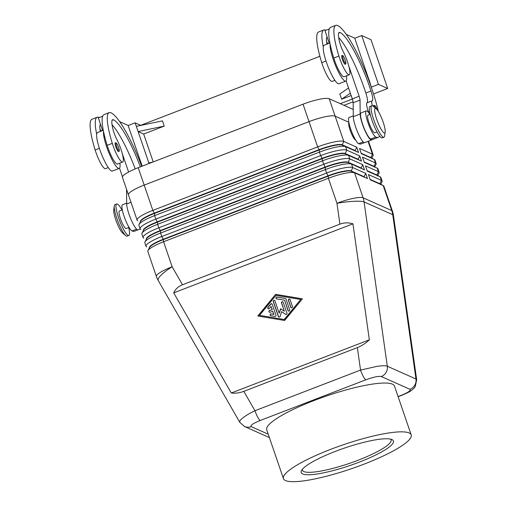 <?xml version="1.0" encoding="UTF-8"?>
<svg xmlns="http://www.w3.org/2000/svg" width="507" height="507" viewBox="0 0 507 507"><rect width="100%" height="100%" fill="white"/><g stroke="black" fill="none" stroke-linecap="round" stroke-linejoin="round"><path stroke-width="0.76" d="M373.71 106.685A4.69 0.913 -111.1 0 1 373.824 105.222L375.256 105.843L377.202 109.829M346.477 75.847A20.629 4.005 -111.1 0 1 345.793 81.139A20.629 4.005 -111.1 0 1 333.295 59.623A20.629 4.005 -111.1 0 1 330.139 44.236A44.363 8.613 68.9 0 0 333.771 58.051A15.939 3.093 68.9 0 0 344.107 76.766L349.26 74.782A15.939 3.093 68.9 0 0 348.138 63.743A15.939 3.093 68.9 0 0 343.169 51.505A9.38 1.819 -111.1 0 1 339.918 43.209A18.753 3.644 -111.1 0 1 339.246 32.423A18.753 3.644 -111.1 0 1 340.02 32.492A52.513 10.197 -111.1 0 1 370.997 91.026A13.125 2.548 -111.1 0 1 372.144 100.842L372.144 100.842A9.38 1.819 68.9 0 0 372.138 100.849A9.38 1.819 68.9 0 0 372.341 105.729M345.793 81.139L338.923 83.782A20.629 4.005 -111.1 0 1 326.426 62.266A20.629 4.005 -111.1 0 1 323.276 46.885A20.629 4.005 -111.1 0 1 324.1 45.281L329.905 43.044M378.361 111.508A60.01 11.655 68.9 0 0 337.637 25.521A44.363 8.613 68.9 0 0 335.805 25.35A44.363 8.613 68.9 0 0 338.917 56.068A15.939 3.093 68.9 0 0 349.26 74.782M369.876 114.512A14.063 2.731 68.9 0 0 366.295 110.868A14.063 2.731 68.9 0 0 371.409 130.895A14.063 2.731 68.9 0 0 375.826 137.061A60.01 11.655 68.9 0 0 378.298 137.296A60.01 11.655 68.9 0 0 379.654 136.085M366.295 110.868L361.142 112.852A14.063 2.731 68.9 0 0 366.257 132.878A14.063 2.731 68.9 0 0 370.674 139.045A60.01 11.655 68.9 0 0 372.062 139.425A60.01 11.655 68.9 0 0 373.146 139.279L378.298 137.296M364.387 142.651L361.13 143.906A60.01 11.655 -111.1 0 1 358.658 143.677A14.063 2.731 -111.1 0 1 354.241 137.505A14.063 2.731 -111.1 0 1 349.127 117.478L353.284 115.875M370.243 114.367L367.981 115.241A9.38 1.819 68.9 0 0 369.039 122.96A9.38 1.819 68.9 0 0 374.331 132.707A9.38 1.819 68.9 0 0 374.717 132.739L376.98 131.871M118.6 151.555A4.69 0.913 -111.1 0 1 118.41 151.542A4.69 0.913 -111.1 0 1 115.907 147.087A4.69 0.913 -111.1 0 1 115.228 142.809L115.97 142.835C116.135 142.22 118.467 146.25 118.784 147.943C119.494 150.446 119.437 151.65 118.6 151.555M357.359 347.618L360.528 370.072A9.38 1.819 68.9 0 0 363.316 376.53A9.38 1.819 68.9 0 0 365.826 379.813C373.444 377.043 378.602 375.953 381.302 376.536A9.38 9.031 -66 0 0 386.081 372.442A9.38 9.031 -66 0 0 387.31 366.238C385.694 365.585 382.316 365.617 377.17 366.333L360.528 370.072L254.964 410.727C249.476 413.376 245.28 415.886 242.378 418.25C240.198 420.075 239.336 421.425 239.786 422.299L244.475 426.482A9.38 9.031 -66 0 0 244.475 426.482A9.38 9.031 -66 0 0 245.109 426.736A9.38 9.031 -66 0 0 251.257 426.628C250.033 425.468 253.037 423.415 260.262 420.468A9.38 1.819 -111.1 0 1 257.752 417.191A9.38 1.819 -111.1 0 1 254.964 410.727L243.816 391.347C239.602 392.944 235.425 393.495 231.287 392.995L173.692 292.875C175.384 289.123 178.325 286.423 182.507 284.769L339.905 224.145C344.126 222.56 348.48 222.459 352.954 223.834L369.349 339.823C365.566 343.372 361.567 345.97 357.359 347.618L243.816 391.347M140.42 221.736L140.42 221.73A19.881 3.726 -18.9 0 1 142.892 218.701A19.881 3.726 -18.9 0 1 154.324 213.111L319.137 149.635A19.881 3.726 -18.9 0 1 333.441 145.319A19.881 3.726 -18.9 0 1 342.231 144.806L355.179 150.573L342.352 145.154A19.881 3.726 161.1 0 0 333.555 145.667A19.881 3.726 161.1 0 0 319.258 149.983L154.445 213.46A19.881 3.726 161.1 0 0 143.012 219.049A19.881 3.726 161.1 0 0 140.654 221.286L139.019 224.474A22.504 4.214 -18.9 0 1 141.694 221.946A22.504 4.214 -18.9 0 1 154.635 215.608L319.442 152.132A22.504 4.214 -18.9 0 1 335.634 147.245A22.504 4.214 -18.9 0 1 345.59 146.669L358.538 152.43L356.744 147.201L343.803 141.44A22.504 4.214 161.1 0 0 333.847 142.017A22.504 4.214 161.1 0 0 317.655 146.903L152.841 210.38A22.504 4.214 161.1 0 0 139.9 216.711A22.504 4.214 161.1 0 0 137.099 220.139A22.504 4.214 161.1 0 0 137.752 220.767A22.504 4.214 161.1 0 0 137.79 220.786L137.752 220.767M182.507 284.769L172.146 266.758A22.504 4.214 -18.9 0 0 159.204 273.096A22.504 4.214 -18.9 0 0 156.403 276.518L147.841 251.51A22.504 4.214 -18.9 0 1 147.968 250.616A22.504 4.214 -18.9 0 1 150.642 248.088A22.504 4.214 -18.9 0 1 163.584 241.75L328.397 178.274A22.504 4.214 -18.9 0 1 344.589 173.388A22.504 4.214 -18.9 0 1 354.545 172.811L367.486 178.578L365.699 173.35L352.752 167.583A22.504 4.214 161.1 0 0 342.795 168.159A22.504 4.214 161.1 0 0 326.603 173.045L161.796 236.522A22.504 4.214 161.1 0 0 148.849 242.859A22.504 4.214 161.1 0 0 146.048 246.282L144.856 242.796A22.504 4.214 -18.9 0 1 144.989 241.902A22.504 4.214 -18.9 0 1 147.657 239.374A22.504 4.214 -18.9 0 1 160.599 233.036L325.412 169.56A22.504 4.214 -18.9 0 1 341.604 164.674A22.504 4.214 -18.9 0 1 351.56 164.097L364.501 169.864L362.714 164.636L349.767 158.868A22.504 4.214 161.1 0 0 339.81 159.445A22.504 4.214 161.1 0 0 323.618 164.331L158.811 227.808A22.504 4.214 161.1 0 0 145.87 234.145A22.504 4.214 161.1 0 0 143.069 237.568L141.871 234.082A22.504 4.214 -18.9 0 1 142.004 233.188A22.504 4.214 -18.9 0 1 144.672 230.66A22.504 4.214 -18.9 0 1 157.62 224.322L322.427 160.846A22.504 4.214 -18.9 0 1 338.619 155.96A22.504 4.214 -18.9 0 1 348.575 155.383L361.516 161.15L359.729 155.922L346.788 150.154A22.504 4.214 161.1 0 0 336.832 150.731A22.504 4.214 161.1 0 0 320.639 155.617L155.826 219.094A22.504 4.214 161.1 0 0 142.885 225.431A22.504 4.214 161.1 0 0 140.084 228.853L138.893 225.368A22.504 4.214 -18.9 0 1 139.019 224.474M143.405 230.451L143.405 230.444A19.881 3.726 -18.9 0 1 145.877 227.415A19.881 3.726 -18.9 0 1 157.309 221.825L322.122 158.349A19.881 3.726 -18.9 0 1 336.42 154.033A19.881 3.726 -18.9 0 1 345.216 153.52L358.164 159.287L345.337 153.868A19.881 3.726 161.1 0 0 336.54 154.382A19.881 3.726 161.1 0 0 322.237 158.697L157.43 222.174A19.881 3.726 161.1 0 0 145.997 227.763A19.881 3.726 161.1 0 0 143.639 230.001L142.004 233.188M146.39 239.165L146.384 239.158A19.881 3.726 -18.9 0 1 148.862 236.129A19.881 3.726 -18.9 0 1 160.294 230.539L325.101 167.063A19.881 3.726 -18.9 0 1 339.405 162.747A19.881 3.726 -18.9 0 1 348.201 162.234L361.142 168.001L348.322 162.582A19.881 3.726 161.1 0 0 339.525 163.096A19.881 3.726 161.1 0 0 325.221 167.411L160.415 230.888A19.881 3.726 161.1 0 0 148.982 236.477A19.881 3.726 161.1 0 0 146.618 238.715L144.989 241.902M149.375 247.879L149.369 247.872A19.881 3.726 -18.9 0 1 151.846 244.843A19.881 3.726 -18.9 0 1 163.279 239.253L328.086 175.777A19.881 3.726 -18.9 0 1 342.39 171.461A19.881 3.726 -18.9 0 1 351.186 170.948L364.127 176.715L351.307 171.296A19.881 3.726 161.1 0 0 342.51 171.81A19.881 3.726 161.1 0 0 328.206 176.125L163.393 239.602A19.881 3.726 161.1 0 0 151.967 245.192A19.881 3.726 161.1 0 0 149.603 247.429L147.968 250.616M361.282 153.583L371.016 157.918A19.881 3.726 -18.9 0 1 371.048 157.93A19.881 3.726 -18.9 0 1 371.08 157.95M371.732 158.254L373.025 155.744A22.504 4.214 161.1 0 0 373.152 154.844A22.504 4.214 161.1 0 0 372.461 154.204L359.52 148.437L361.307 153.665L374.255 159.432A22.504 4.214 -18.9 0 1 374.293 159.452A22.504 4.214 -18.9 0 1 374.946 160.079L376.137 163.565A22.504 4.214 161.1 0 0 375.446 162.918L362.505 157.151L364.292 162.379L377.24 168.147A22.504 4.214 -18.9 0 1 377.278 168.166A22.504 4.214 -18.9 0 1 377.924 168.793L379.122 172.279A22.504 4.214 161.1 0 0 378.431 171.632L365.484 165.865L367.277 171.093L380.218 176.861A22.504 4.214 -18.9 0 1 380.256 176.88A22.504 4.214 -18.9 0 1 380.909 177.507L382.107 180.993A22.504 4.214 161.1 0 0 381.416 180.346L368.469 174.579L370.262 179.808L383.203 185.575A22.504 4.214 -18.9 0 1 383.241 185.594A22.504 4.214 -18.9 0 1 383.894 186.221L392.456 211.229A22.504 4.214 -18.9 0 0 391.765 210.582L363.107 197.819L354.545 172.811L351.186 170.948L352.752 167.583L351.56 164.097L348.201 162.234L349.767 158.868L348.575 155.383L345.216 153.52L346.788 150.154L345.59 146.669L342.231 144.806L343.803 141.44L335.152 116.173L348.848 122.269L335.152 116.173A22.504 4.214 161.1 0 0 325.196 116.749A22.504 4.214 161.1 0 0 309.004 121.636L144.191 185.112A22.504 4.214 161.1 0 0 131.25 191.443A22.504 4.214 161.1 0 0 128.448 194.865L137.099 220.139M364.267 162.297L373.995 166.632A19.881 3.726 -18.9 0 1 374.033 166.645A19.881 3.726 -18.9 0 1 374.065 166.664M367.245 171.011L376.98 175.346A19.881 3.726 -18.9 0 1 377.018 175.359A19.881 3.726 -18.9 0 1 377.05 175.378M370.23 179.725L379.965 184.06A19.881 3.726 -18.9 0 1 379.997 184.073A19.881 3.726 -18.9 0 1 380.035 184.092M128.67 227.504A16.877 3.276 -111.1 0 1 128.829 235.482L127.111 236.142A16.877 3.276 -111.1 0 1 126.414 236.078A16.877 3.276 -111.1 0 1 125.761 235.654A16.877 3.276 -111.1 0 1 117.985 221.572A16.877 3.276 -111.1 0 1 114.309 205.912A16.877 3.276 -111.1 0 1 114.975 204.644L116.692 203.985A16.877 3.276 -111.1 0 1 117.39 204.048A16.877 3.276 -111.1 0 1 121.934 210.006M125.761 235.654L122.656 233.055A13.125 2.548 -111.1 0 1 116.604 222.104A13.125 2.548 -111.1 0 1 113.745 209.923L114.309 205.912M128.829 235.482A16.877 3.276 -111.1 0 1 128.132 235.419A16.877 3.276 -111.1 0 1 119.132 219.392A16.877 3.276 -111.1 0 1 116.692 203.985M385.168 131.947L384.61 135.958A16.877 3.276 -111.1 0 1 383.938 137.232A16.877 3.276 -111.1 0 1 383.241 137.163A16.877 3.276 -111.1 0 1 374.248 121.141A16.877 3.276 -111.1 0 1 371.808 105.729A16.877 3.276 -111.1 0 1 372.499 105.792A16.877 3.276 -111.1 0 1 373.152 106.223L376.264 108.821A13.125 2.548 -111.1 0 1 382.31 119.772A13.125 2.548 -111.1 0 1 385.168 131.947A13.125 2.548 -111.1 0 1 384.11 132.885A13.125 2.548 -111.1 0 1 376.695 119.246A13.125 2.548 -111.1 0 1 375.757 108.485A13.125 2.548 -111.1 0 1 376.264 108.821M383.938 137.232L382.221 137.891A16.877 3.276 -111.1 0 1 381.524 137.828A16.877 3.276 -111.1 0 1 372.531 121.8A16.877 3.276 -111.1 0 1 370.091 106.388L371.808 105.729M355.622 140.033A9.38 1.819 -111.1 0 1 355.445 139.976A9.38 1.819 -111.1 0 1 350.635 131.573A9.38 1.819 -111.1 0 1 348.924 122.643M129.038 227.364L126.129 228.486A9.38 1.819 -111.1 0 1 125.742 228.448A9.38 1.819 -111.1 0 1 120.748 219.544A9.38 1.819 -111.1 0 1 119.392 210.982L122.295 209.86M140.369 166.854A52.513 10.197 68.9 0 0 113.41 119.772A18.753 3.644 68.9 0 0 112.636 119.696A18.753 3.644 68.9 0 0 113.308 130.483A9.38 1.819 68.9 0 0 116.553 138.785A15.939 3.093 -111.1 0 1 121.528 151.023A15.939 3.093 -111.1 0 1 122.643 162.056A15.939 3.093 -111.1 0 1 112.307 143.348A44.363 8.613 -111.1 0 1 109.195 112.63A44.363 8.613 -111.1 0 1 111.02 112.801A60.01 11.655 -111.1 0 1 141.732 166.328M119.867 163.127A20.629 4.005 -111.1 0 1 119.183 168.419A20.629 4.005 -111.1 0 1 106.679 146.903A20.629 4.005 -111.1 0 1 103.529 131.516A44.363 8.613 68.9 0 0 107.154 145.332A15.939 3.093 68.9 0 0 117.497 164.04L122.643 162.056M126.674 203.155L122.51 204.758A14.063 2.731 68.9 0 0 127.625 224.785A14.063 2.731 68.9 0 0 132.042 230.951A60.01 11.655 68.9 0 0 134.52 231.186L137.777 229.931M119.183 168.419L112.313 171.062A20.629 4.005 -111.1 0 1 99.816 149.546A20.629 4.005 -111.1 0 1 96.66 134.159A20.629 4.005 -111.1 0 1 97.483 132.561L103.289 130.324M345.02 64.262A4.69 0.913 -111.1 0 1 342.523 59.813A4.69 0.913 -111.1 0 1 341.845 55.529L342.58 55.561C342.44 54.617 344.912 58.261 345.698 61.791C346.078 63.35 345.92 64.18 345.216 64.281A4.69 0.913 -111.1 0 1 345.02 64.262M390.644 439.151A46.885 8.784 -18.9 0 1 391.081 439.835A46.885 8.784 -18.9 0 1 358.278 460.166A46.885 8.784 -18.9 0 1 302.362 470.204A46.885 8.784 -18.9 0 1 302.286 469.4M335.298 451.414A48.761 9.139 -18.9 0 1 392.038 439.607A48.761 9.139 -18.9 0 1 359.336 462.111A48.761 9.139 -18.9 0 1 301.469 470.616A48.761 9.139 -18.9 0 1 335.298 451.414M363.963 464.171A67.513 12.65 -18.9 0 1 283.445 478.633A67.513 12.65 -18.9 0 1 330.678 449.354A67.513 12.65 -18.9 0 1 411.19 434.892A67.513 12.65 -18.9 0 1 363.963 464.171M283.445 478.633L266.739 429.835A67.513 12.65 -18.9 0 1 313.966 400.555A67.513 12.65 -18.9 0 1 394.484 386.093L411.19 434.892M309.004 121.629A22.504 4.214 -18.9 0 1 335.152 116.166L329.182 98.738A22.504 4.214 161.1 0 0 303.034 104.201L138.221 167.684A22.504 4.214 161.1 0 0 122.479 177.444L128.442 194.872A22.504 4.214 -18.9 0 1 144.184 185.112L309.004 121.629L303.034 104.201M353.227 109.442L329.182 98.738M370.991 39.685L387.697 88.484L378.456 84.371L361.745 35.572L370.991 39.685M343.974 105.323L353.068 101.825M373.526 93.947L387.697 88.484M128.125 125.546L135.135 122.846L140.68 125.318L319.904 56.29M354.742 38.266L361.745 35.572M348.543 87.958L339.817 93.991L341.604 99.22L351.142 95.55M152.55 162.164L148.855 162.931L136.326 126.332L162.474 120.869L164.268 126.097L143.665 134.032L153.209 161.91M352.333 99.036L340.279 103.681M350.337 93.187L341.604 99.22M143.665 134.032L138.119 131.56L164.268 126.097M149.052 163.508L148.855 162.931M136.326 126.332L135.135 122.846M371.428 87.077L378.456 84.371M369.064 80.093L354.697 38.133L346.294 34.394M142.188 166.157L128.081 125.413L119.677 121.667M369.197 80.043L371.606 88.117M140.211 229.088L138.107 229.899A15.001 2.915 -111.1 0 1 131.351 220.228A15.001 2.915 -111.1 0 1 126.68 203.947L126.554 190.036A5.628 1.09 68.9 0 0 126.446 189.041M122.485 176.848L119.513 168.178M102.56 130.603L98.377 117.89L102.693 116.223M128.601 172.012L122.992 155.643A9.38 1.819 68.9 0 0 122.314 153.786M112.047 124.766A52.513 10.197 -111.1 0 1 135.236 168.882M99.258 117.548A60.01 11.655 68.9 0 0 99.004 117.428A44.363 8.613 68.9 0 0 97.173 117.256A44.363 8.613 68.9 0 0 96.66 134.159M100.392 131.44A18.753 3.644 -111.1 0 1 100.513 124.38M97.173 117.256L92.027 119.24A44.363 8.613 68.9 0 0 95.139 149.958A15.939 3.093 68.9 0 0 105.475 168.673L108.257 167.602M100.031 129.399A52.513 10.197 -111.1 0 1 101.457 131.028M109.195 112.63L104.043 114.614A44.363 8.613 68.9 0 0 103.529 131.516M380.573 184.63L380.453 184.282A19.881 3.726 161.1 0 0 379.844 183.711L370.11 179.377M380.687 184.396L381.974 181.886A22.504 4.214 161.1 0 0 382.107 180.993M377.588 175.916L377.474 175.568A19.881 3.726 161.1 0 0 376.859 174.997L367.125 170.663M377.702 175.682L378.989 173.172A22.504 4.214 161.1 0 0 379.122 172.279M374.717 166.968L376.004 164.458A22.504 4.214 161.1 0 0 376.137 163.565M374.61 167.202L374.489 166.854A19.881 3.726 161.1 0 0 373.881 166.283L364.146 161.948M371.625 158.488L371.504 158.14A19.881 3.726 161.1 0 0 370.896 157.569L361.161 153.234M365.699 173.35L364.127 176.715M146.048 246.282A22.504 4.214 161.1 0 0 146.7 246.909A22.504 4.214 161.1 0 0 146.738 246.928L146.7 246.909M364.248 177.063L367.486 178.578M362.714 164.636L361.142 168.001M143.069 237.568A22.504 4.214 161.1 0 0 143.715 238.195A22.504 4.214 161.1 0 0 143.76 238.214L143.715 238.195M361.263 168.349L364.501 169.864M359.729 155.922L358.164 159.287M140.084 228.853A22.504 4.214 161.1 0 0 140.737 229.481A22.504 4.214 161.1 0 0 140.775 229.5L140.737 229.481M358.278 159.635L361.516 161.15M356.744 147.201L355.179 150.573M355.299 150.921L358.538 152.43M272.094 309.517L271.055 306.475L269.337 308.554A0.938 0.9 114 0 1 268.266 308.826A0.938 0.9 114 0 1 267.962 307.375L270.706 304.042A0.938 0.9 114 0 1 272.253 304.301L275.966 315.151A0.938 0.9 114 0 1 274.94 316.406L270.82 315.715A0.938 0.9 114 0 1 270.123 314.536A0.938 0.9 114 0 1 271.163 313.877L273.736 314.308L272.696 311.26L270.117 312.255A0.938 0.9 114 0 1 268.913 311.361A0.938 0.9 114 0 1 269.521 310.512L272.284 309.6L269.705 310.595A0.938 0.9 -66 0 0 269.534 312.274M271.055 306.475L272.284 309.6M271.866 303.826A0.938 0.9 -66 0 0 270.896 304.124L268.146 307.457A0.938 0.9 -66 0 0 268.361 308.858M272.696 311.26L273.919 314.391L271.346 313.96A0.938 0.9 -66 0 0 270.7 315.69M289.712 299.187A0.938 0.9 -66 0 0 288.565 300.41L290.929 307.312A0.938 0.9 -66 0 0 291.316 307.793M292.463 306.57A0.938 0.9 114 0 1 291.221 307.755A0.938 0.9 114 0 1 290.745 307.229L288.382 300.328A0.938 0.9 114 0 1 289.624 299.143A0.938 0.9 114 0 1 290.099 299.669L292.463 306.57M259.521 315.348L284.433 319.556L300.721 299.479L275.992 295.353L259.521 315.348L284.433 319.556M284.25 319.473L300.721 299.479M275.65 294.345L302.438 298.819L284.592 320.481L257.803 316.013L275.65 294.345L258.025 316.045M302.4 298.864L275.833 294.428M284.446 300.182L276.714 298.889A0.938 0.9 114 0 1 276.023 297.71A0.938 0.9 114 0 1 277.056 297.051L285.302 298.427A0.938 0.9 114 0 1 285.986 299.016L289.706 309.866A0.938 0.9 114 0 1 288.464 311.051A0.938 0.9 114 0 1 287.989 310.525L284.63 300.258L288.172 310.607A0.938 0.9 -66 0 0 288.559 311.089M285.599 298.534A0.938 0.9 -66 0 0 285.485 298.509L277.24 297.134A0.938 0.9 -66 0 0 276.6 298.864M274.61 300.493A0.938 0.9 -66 0 0 273.469 301.716L278.558 316.583A0.938 0.9 -66 0 0 278.945 317.065M279.192 313.218L280.567 308.725L284.345 311.235L281.512 302.971A0.938 0.9 114 0 1 282.754 301.785A0.938 0.9 114 0 1 283.229 302.311L286.956 313.199A0.938 0.9 114 0 1 285.593 314.315L281.569 311.64L280.098 316.431A0.938 0.9 114 0 1 278.375 316.501L273.286 301.633A0.938 0.9 114 0 1 274.521 300.448A0.938 0.9 114 0 1 274.997 300.974L279.192 313.218L280.745 308.839M284.345 311.235L281.702 303.053A0.938 0.9 -66 0 1 282.843 301.83M281.569 311.64L285.777 314.397A0.938 0.9 -66 0 0 285.815 314.422M369.349 339.823L231.287 392.995M352.954 223.834L173.692 292.875M381.302 376.536L409.96 389.3C411.183 390.46 408.186 392.513 400.961 395.454A9.38 1.819 68.9 0 0 401.341 395.498L398.128 396.734M401.335 395.492C407.001 393.096 410.207 391.512 410.962 390.726C413.3 388.989 414.739 387.551 415.271 386.416L416.678 379.73L415.974 378.995L387.31 366.238L364.089 201.938A22.504 21.668 -66 0 0 363.696 199.853A22.504 21.668 -66 0 0 363.107 197.819A22.504 4.214 -18.9 0 0 353.151 198.395A22.504 4.214 -18.9 0 0 336.959 203.288L339.905 224.145M334.867 80.321L332.091 81.393A15.939 3.093 -111.1 0 1 321.749 62.678A44.363 8.613 -111.1 0 1 318.637 31.96L323.789 29.976A44.363 8.613 68.9 0 0 323.276 46.885M328.073 43.754A52.513 10.197 68.9 0 0 326.641 42.119M325.874 30.268A60.01 11.655 68.9 0 0 325.614 30.147A44.363 8.613 68.9 0 0 323.789 29.976M327.009 44.16A18.753 3.644 -111.1 0 1 327.129 37.1L324.993 30.61L329.309 28.943M335.805 25.35L330.653 27.334A44.363 8.613 68.9 0 0 330.139 44.236M338.657 37.493A52.513 10.197 -111.1 0 1 365.845 93.009A13.125 2.548 -111.1 0 1 366.998 102.826L366.992 102.826A9.38 1.819 68.9 0 0 368.576 112.015A13.125 2.548 -111.1 0 1 368.982 113.118M372.062 139.425L371.98 139.59A15.001 2.915 -111.1 0 1 371.593 139.976A15.001 2.915 -111.1 0 1 364.831 130.305A15.001 2.915 -111.1 0 1 360.16 114.024L360.033 100.113A5.628 1.09 68.9 0 0 359.152 96.248L349.608 68.363A9.38 1.819 68.9 0 0 348.93 66.512M371.593 139.976L364.723 142.619A15.001 2.915 -111.1 0 1 357.967 132.954A15.001 2.915 -111.1 0 1 353.29 116.673L353.164 102.756A5.628 1.09 68.9 0 0 352.289 98.897L346.129 80.898M329.176 43.329L327.129 37.1M374.844 107.636A3.936 0.767 -111.1 0 1 374.946 105.671A3.936 0.767 -111.1 0 1 377.176 109.791M333.771 58.051L338.917 56.068M358.658 143.677L363.227 141.916M116.35 143.259A3.936 0.767 -111.1 0 1 117.846 145.528A3.936 0.767 -111.1 0 1 119.094 149.229A3.936 0.767 -111.1 0 1 118.853 150.579A3.936 0.767 -111.1 0 1 116.629 146.485A3.936 0.767 -111.1 0 1 116.35 143.259M309.004 121.636L317.655 146.903L319.258 149.983L319.442 152.132L320.639 155.617L322.122 158.349L322.427 160.846L325.221 167.411L325.412 169.56L326.603 173.045L328.206 176.125L328.397 178.274L336.959 203.288A22.504 3.308 172 0 1 353.848 201.311A22.504 3.308 172 0 1 364.089 201.938L392.754 214.702L415.974 378.995A9.38 9.031 114 0 1 414.745 385.206A9.38 9.031 114 0 1 409.96 389.3M368.057 141.339L372.461 154.204L370.896 157.569L374.255 159.432L375.446 162.918L373.995 166.632L377.24 168.147L378.431 171.632L376.859 174.997L380.218 176.861L381.416 180.346L379.844 183.711L383.203 185.575L391.765 210.582A22.504 21.668 114 0 1 392.355 212.617A22.504 21.668 114 0 1 392.754 214.702A22.504 3.308 172 0 1 393.451 215.367A22.504 22.504 0 0 0 392.456 211.229M138.221 167.684L152.841 210.38L154.445 213.46L154.635 215.608L155.826 219.094L157.43 222.174L157.62 224.322L158.811 227.808L160.415 230.888L160.599 233.036L161.796 236.522L163.279 239.253L163.584 241.75L172.146 266.758A22.504 4.969 150.1 0 0 160.434 275.802A22.504 4.969 150.1 0 0 158.19 280.453L239.786 422.299M244.089 426.298A9.38 9.031 -66 0 0 244.456 426.476L269.388 437.579M112.307 143.348L107.154 145.332M136.617 229.189L132.042 230.951M345.47 63.299A3.936 0.767 -111.1 0 1 343.245 59.205A3.936 0.767 -111.1 0 1 342.96 55.979A3.936 0.767 -111.1 0 1 344.462 58.248A3.936 0.767 -111.1 0 1 345.704 61.955A3.936 0.767 -111.1 0 1 345.47 63.299M126.68 203.947L130.99 202.287M99.404 148.317L95.139 149.958M100.62 124.697L100.094 124.899M113.41 119.772L112.11 120.273M268.228 434.182L251.257 426.628M400.961 395.454L398.071 396.569M260.262 420.468L365.826 379.813M326.704 37.619L327.23 37.417M321.749 62.678L326.014 61.036M370.674 139.045L375.826 137.061M368.576 112.015L369.66 111.597M366.992 102.826L372.138 100.849L366.992 102.826M365.845 93.009L370.997 91.026M338.72 32.993L340.02 32.492M360.16 114.024L353.29 116.673M359.152 96.248L352.289 98.897M360.033 100.113L353.164 102.756M371.048 157.93L374.293 159.452M374.033 166.645L377.278 168.166M377.018 175.359L380.256 176.88M379.997 184.073L383.241 185.594M373.152 154.844L368.475 141.174M156.403 276.518A22.504 22.504 0 0 0 158.19 280.453M416.678 379.73L393.451 215.367"/></g></svg>
